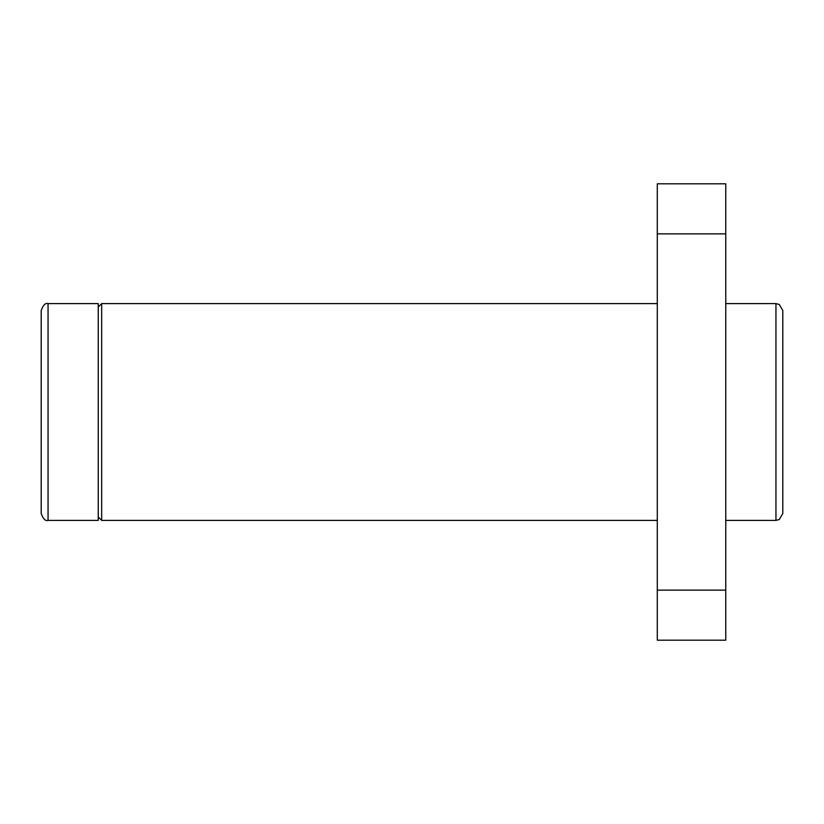<?xml version="1.0" encoding="UTF-8"?>
<svg xmlns="http://www.w3.org/2000/svg" width="824" height="824" viewBox="0 0 824 824"><rect width="100%" height="100%" fill="white"/><g stroke="black" fill="none" stroke-linecap="round" stroke-linejoin="round"><path stroke-width="1.24" d="M48.05 303.613C45.433 302.769 43.157 305.045 41.2 310.463L41.2 513.537C43.157 518.955 45.433 521.231 48.05 520.387L98.241 520.387L98.241 303.613L48.05 303.613L48.05 520.387M782.8 472.471L782.8 310.463L782.8 513.537L779.257 519.542L775.951 520.387L775.951 303.613L779.257 304.458L782.8 310.463M725.759 233.872L657.294 233.872L657.294 183.814L725.759 183.814L725.759 640.186L657.294 640.186L657.294 590.128L725.759 590.128M657.294 233.872L657.294 590.128M657.294 303.613L101.671 303.613L101.671 520.387L657.294 520.387M725.759 520.387L775.951 520.387M725.759 303.613L775.951 303.613M101.671 303.613L98.241 307.033M101.671 520.387L98.241 516.967"/></g></svg>
